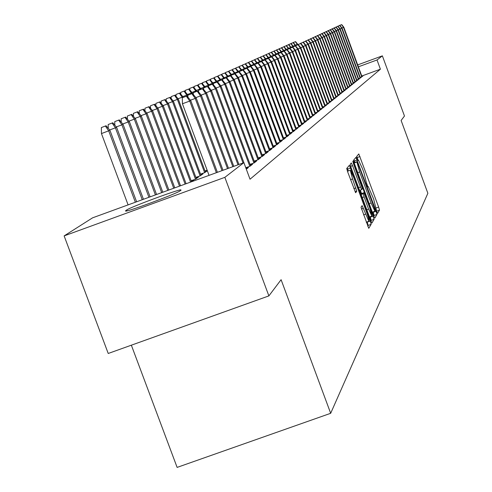 <?xml version="1.0" encoding="UTF-8"?>
<svg xmlns="http://www.w3.org/2000/svg" width="492" height="492" viewBox="0 0 492 492"><rect width="100%" height="100%" fill="white"/><g stroke="black" fill="none" stroke-linecap="round" stroke-linejoin="round"><path stroke-width="0.74" d="M376.731 211.603L377.592 213.38L379.486 210.158L378.631 207.052L358.803 153.947L356.638 156.53L357.229 158.695L358.084 160.521L358.477 160.14L362.364 168.436L363.926 172.68L366.989 185.164L367.832 186.966L368.225 186.542L373.625 198.983L376.731 211.603M361.03 207.224L368.76 228.319L371.134 224.346L370.242 221.068L349.394 165.287L346.731 168.461L347.61 171.733L355.636 192.729L356.762 191.21L352.555 178.947L350.304 170.238L353.711 177.452L366.62 212.452C368.551 217.87 369.308 220.803 368.889 221.265L362.118 205.625L361.03 207.224M243.891 162.661L224.85 177.348L64.132 235.902L92.582 217.833L243.891 162.661L250.028 179.217L380.408 69.194L377.026 59.975L358.385 66.814M357.684 64.913L382.37 55.848L404.473 116.014L401.115 120.466L427.868 193.288L330.673 413.305L281.098 279.69L268.878 295.901L224.85 177.348M382.37 55.848L377.026 59.975M373.563 215.521L374.812 218.091L376.989 214.401L376.122 211.246L355.962 157.348L353.508 160.3L354.363 163.449L373.563 215.521M370.771 220.994L371.159 220.348L374.111 219.284L371.86 223.11M350.642 166.351L352.567 165.656L351.306 162.981L350.181 164.31L351.048 167.52L371.823 223.122M352.567 165.656L360.433 186.985L361.675 189.629L362.389 188.657L353.379 163.393L352.801 161.173L353.68 163.03L374.111 219.284M131.352 345.193L177.12 467.4L330.673 413.305M246.314 169.199L248.38 167.544L246.037 168.399M250.053 164.389L254.235 162.87L256.67 160.921L254.419 161.739M258.214 157.95L262.199 156.499L264.505 154.654L262.341 155.441M192.298 181.474L193.719 180.466L191.363 181.327M265.932 151.856L269.739 150.472L271.922 148.725L269.837 149.482M195.896 177.403L200.262 175.81L202.987 173.867L200.724 174.697M273.238 146.087L276.879 144.759L278.952 143.098L276.947 143.83M207.132 170.207L205.023 170.976M280.176 140.607L283.663 139.334L285.631 137.76L283.693 138.467M286.762 135.398L290.108 134.181L291.977 132.686L290.114 133.369M293.029 130.448L296.239 129.279L298.023 127.852L296.215 128.51M299.001 125.731L302.082 124.605L303.785 123.246L302.039 123.886M304.689 121.235L307.66 120.146L309.277 118.849L307.586 119.47M310.12 116.936L312.98 115.891L314.529 114.654L312.887 115.251M315.311 112.834L318.066 111.825L319.548 110.639L317.955 111.223M320.274 108.904L322.937 107.933L324.351 106.795L322.807 107.361M325.027 105.147L327.598 104.206L328.957 103.117L327.457 103.664M329.578 101.543L332.063 100.632L333.367 99.587L331.909 100.122M333.951 98.08L336.35 97.207L337.604 96.204L336.184 96.721M317.494 35.768L314.911 36.722L317.494 35.768L319.683 38.806L320.083 38.616L340.458 93.917L341.669 92.951L340.292 93.455M340.47 93.91L338.145 94.765M342.174 91.573L344.425 90.749L345.581 89.821L344.234 90.319M346.048 88.505L348.231 87.705L349.345 86.813L348.029 87.293M349.775 85.553L351.891 84.778L352.967 83.923L351.688 84.39M353.361 82.711L355.421 81.955L356.454 81.131L355.206 81.586M356.823 79.968L358.822 79.237L359.818 78.443L358.594 78.886M360.156 77.33L362.1 76.617L363.059 75.848L361.872 76.285M380.408 69.194L361.774 76.02M358.502 78.634L360.476 77.914L361.454 77.133L360.249 77.576M355.107 81.328L357.137 80.583L358.151 79.772L356.915 80.227M351.583 84.12L353.674 83.351L354.726 82.515L353.459 82.976M347.93 87.016L350.076 86.229L351.171 85.356L349.873 85.829M344.129 90.024L346.343 89.212L347.481 88.308L346.153 88.794M319.714 34.748L317.156 35.688L319.714 34.748L321.885 37.755L322.278 37.57L342.45 92.324L343.644 91.371L342.284 91.869M342.469 92.318L340.175 93.154M315.231 36.814L312.617 37.779L315.231 36.814L317.445 39.883L317.85 39.692L338.428 95.54L339.658 94.562L338.256 95.073M338.428 95.54L336.067 96.407M331.786 99.796L334.228 98.898L335.507 97.877L334.068 98.406M327.328 103.326L329.855 102.397L331.184 101.334L329.708 101.875M322.678 107.004L325.292 106.051L326.682 104.937L325.157 105.497M317.82 110.848L320.526 109.857L321.977 108.695L320.409 109.273M312.746 114.864L315.55 113.837L317.069 112.625L315.452 113.215M307.438 119.058L310.347 117.994L311.934 116.727L310.267 117.336M301.879 123.455L304.905 122.348L306.565 121.02L304.843 121.653M296.049 128.061L299.197 126.911L300.938 125.521L299.161 126.167M289.936 132.895L293.214 131.696L295.04 130.239L293.201 130.909M283.515 137.969L286.928 136.727L288.847 135.189L286.941 135.884M276.756 143.313L280.317 142.01L282.334 140.398L280.366 141.118M207.329 170.742L205.219 171.511M207.341 170.773L204.783 172.594L200.521 174.15M269.634 148.935L273.355 147.575L275.483 145.878L273.441 146.622M191.148 180.748L195.613 179.119L198.417 177.126L196.105 177.969M262.125 154.863L266.018 153.442L268.263 151.647L266.141 152.422M254.192 161.124L258.269 159.636L260.637 157.741L258.435 158.547M245.797 167.747L250.077 166.191L252.587 164.187L250.287 165.023M179.986 190.921C177.428 193.27 131.093 210.594 125.915 211.13L125.552 210.754L126.788 209.93C130.177 207.273 175.976 190.207 180.736 189.82L181.062 190.152L179.986 190.921M268.878 295.901L108.228 353.477L64.132 235.902M358.145 160.263L356.712 156.444M367.875 186.665L366.472 182.858M376.595 211.234L376.189 209.297M354.855 162.477L353.865 159.869M373.748 216.006L374.08 215.447L373.077 211.904M375.316 210.748L357.21 161.622L356.915 161.991L359.646 171.997L371.073 202.993L374.929 211.234L375.316 210.748M354.32 162.674L357.21 161.622M360.316 190.121L361.583 193.559M370.125 216.726L370.279 217.138L373.231 216.074M368.588 209.1L371.872 216.099L369.627 207.452L363.889 192.723L363.219 193.7L364.092 196.917L368.588 209.1L366.638 209.801M360.962 193.78L363.889 192.723M371.159 220.348L370.279 217.138M348.354 170.945L347.198 167.895M367.69 226.154L368.127 225.428L367.143 221.892M295.594 41.629L293.072 42.576L295.594 41.629L297.709 44.255L297.322 44.434L297.5 44.92M295.372 41.722L297.322 44.434L295.421 45.135M297.709 44.255L297.851 44.631M341.546 24.68L339.234 25.535L341.546 24.68L343.508 27.392L343.828 27.238L362.007 76.647M341.946 27.97L343.508 27.392L361.675 76.77M343.828 27.238L341.725 24.6M293.38 42.607L290.833 43.567L293.38 42.607L295.52 45.264L295.243 45.774M293.158 42.706L295.12 45.442L293.189 46.156M295.52 45.264L295.643 45.602M291.129 43.61L288.558 44.575L291.129 43.61L293.287 46.285L293.011 46.82M290.901 43.708L292.881 46.469L290.913 47.195M293.287 46.285L293.429 46.666M339.738 25.516L337.407 26.377L339.738 25.516L341.719 28.253L342.045 28.093L360.384 77.945M340.126 28.837L341.719 28.253L360.052 78.068M342.045 28.093L339.923 25.43M337.899 26.365L335.544 27.232L337.899 26.365L339.898 29.126L340.23 28.966L358.736 79.267M338.275 29.723L339.898 29.126L358.397 79.396M340.23 28.966L338.084 26.279M288.841 44.624L286.239 45.602L288.841 44.624L291.018 47.324L290.747 47.909M288.607 44.729L290.606 47.515L288.601 48.253M291.018 47.324L291.172 47.749M286.504 45.664L283.884 46.648L286.504 45.664L288.706 48.388L288.281 48.579L288.441 49.016M286.27 45.768L288.281 48.579L286.239 49.335M288.706 48.388L288.878 48.856M336.024 27.226L333.65 28.106L336.024 27.226L338.041 30.012L338.379 29.852L357.057 80.614M336.393 30.621L338.041 30.012L356.712 80.743M338.379 29.852L336.214 27.14M334.117 28.106L331.719 28.991L334.117 28.106L336.153 30.916L336.497 30.756L355.347 81.98M334.468 31.537L336.153 30.916L354.996 82.115M336.497 30.756L334.308 28.019M284.13 46.715L281.479 47.712L284.13 46.715L286.35 49.464L285.92 49.661L286.098 50.141M283.89 46.826L285.92 49.661L283.835 50.43M286.35 49.464L286.535 49.981M332.174 29.003L329.757 29.895L332.174 29.003L334.228 31.839L334.578 31.672L353.607 83.376M332.512 32.472L334.228 31.839L353.25 83.511M334.578 31.672L332.371 28.911M281.707 47.792L279.032 48.8L281.707 47.792L283.945 50.565L283.509 50.768L283.706 51.291M281.461 47.902L283.509 50.768L281.393 51.549M283.945 50.565L284.075 50.91M330.193 29.914L327.752 30.818L330.193 29.914L332.266 32.779L332.623 32.607L351.835 84.796M330.519 33.425L332.266 32.779L351.466 84.931M332.623 32.607L330.396 29.821M279.241 48.886L276.535 49.901L279.241 48.886L281.504 51.691L281.184 52.238M278.989 48.997L281.055 51.894L278.896 52.687M281.504 51.691L281.639 52.054M328.182 30.842L325.716 31.752L328.182 30.842L330.267 33.739L330.63 33.567L350.027 86.248M328.49 34.397L330.267 33.739L349.652 86.383M330.63 33.567L328.385 30.75M276.725 50.006L273.995 51.033L276.725 50.006L279.013 52.829L278.693 53.413M276.467 50.116L278.558 53.038L276.356 53.849M279.013 52.829L279.161 53.241M326.122 31.789L323.638 32.712L326.122 31.789L328.232 34.711L328.601 34.538L348.188 87.724M326.417 35.381L328.232 34.711L347.807 87.859M328.601 34.538L326.331 31.697M274.161 51.143L271.399 52.177L274.161 51.143L276.473 53.997L276.006 54.206L276.166 54.63M273.903 51.254L276.006 54.206L273.761 55.036M276.473 53.997L276.639 54.458M324.031 32.755L321.516 33.684L324.031 32.755L326.159 35.707L326.534 35.529L346.313 89.224M324.308 36.39L326.159 35.707L345.919 89.366M326.534 35.529L324.24 32.663M271.547 52.3L268.761 53.351L271.547 52.3L273.884 55.184L273.411 55.399L273.583 55.873M271.283 52.416L273.411 55.399L271.123 56.242M273.884 55.184L274.069 55.694M321.897 33.745L319.357 34.68L321.897 33.745L324.043 36.722L324.425 36.537L344.4 90.756M322.155 37.417L324.043 36.722L344 90.903M324.425 36.537L322.112 33.641M268.884 53.487L266.067 54.544L268.884 53.487L271.24 56.389L270.76 56.611L270.957 57.134M268.614 53.603L270.76 56.611L268.429 57.472M271.24 56.389L271.449 56.955M319.96 38.462L321.885 37.755L342.045 92.471M322.278 37.57L319.935 34.643M266.166 54.692L263.318 55.762L266.166 54.692L268.552 57.626L268.06 57.853L268.275 58.425M265.895 54.809L268.06 57.853L265.68 58.726M268.552 57.626L268.687 57.988M317.721 39.532L319.683 38.806L340.046 94.064M320.083 38.616L317.721 35.664M263.398 55.922L260.52 57.004L263.398 55.922L265.803 58.886L265.44 59.483M263.115 56.045L265.305 59.114L262.876 60.012M265.803 58.886L265.951 59.286M315.44 40.621L317.445 39.883L338.01 95.694M317.85 39.692L315.458 36.709M260.569 57.177L257.66 58.271L260.569 57.177L263.005 60.172L262.494 60.405L262.642 60.811M260.286 57.3L262.494 60.405L260.016 61.316M263.005 60.172L263.171 60.621M312.918 37.878L310.28 38.856L312.918 37.878L315.151 40.984L315.569 40.781L336.362 97.201M313.109 41.734L315.151 40.984L335.931 97.361M315.569 40.781L313.152 37.773M257.685 58.456L254.745 59.563L257.685 58.456L260.145 61.482L259.622 61.715L259.794 62.183M257.396 58.585L259.622 61.715L257.095 62.65M260.145 61.482L260.329 61.98M310.563 38.966L307.9 39.95L310.563 38.966L312.814 42.103L313.238 41.9L334.246 98.886M310.729 42.872L312.814 42.103L333.81 99.052M313.238 41.9L310.796 38.856M254.745 59.76L251.769 60.885L254.745 59.76L257.23 62.816L256.695 63.062L256.892 63.579M254.444 59.895L256.695 63.062L254.112 64.015M257.23 62.816L257.433 63.376M308.152 40.08L305.464 41.07L308.152 40.08L310.434 43.241L310.864 43.038L332.088 100.614M308.3 44.028L310.434 43.241L331.645 100.786M310.864 43.038L308.398 39.963M251.738 61.094L248.731 62.232L251.738 61.094L254.253 64.181L253.706 64.434L253.921 65.005M251.437 61.229L253.706 64.434L251.068 65.405M254.253 64.181L254.481 64.803M248.737 62.539L248.731 62.232M305.698 41.211L302.98 42.214L305.698 41.211L307.998 44.409L308.441 44.2L329.886 102.373M305.821 45.209L307.998 44.409L329.437 102.551M308.441 44.2L305.944 41.094M248.669 62.459L245.625 63.603L248.669 62.459L251.209 65.577L250.656 65.83L250.889 66.463M248.362 62.595L250.656 65.83L247.962 66.826M251.209 65.577L251.35 65.959M245.637 63.966L245.625 63.603M303.189 42.367L300.44 43.382L303.189 42.367L305.514 45.602L305.962 45.387L327.641 104.169M303.293 46.42L305.514 45.602L327.18 104.359M305.962 45.387L303.441 42.251M245.539 63.849L242.458 65.012L245.539 63.849L248.103 66.998L247.316 67.816L251.031 66.414L247.697 67.644M245.219 63.991L247.537 67.256L244.788 68.271M248.103 66.998L248.269 67.435M242.47 65.43L242.458 65.012M300.624 43.548L297.851 44.575L300.624 43.548L302.974 46.82L303.435 46.599L325.347 106.008M300.704 47.656L302.974 46.82L324.874 106.198M303.435 46.599L300.883 43.431M242.341 65.27L239.223 66.445L242.341 65.27L244.936 68.456L244.358 68.72L244.524 69.163M242.015 65.411L244.358 68.72L241.547 69.753M244.936 68.456L245.114 68.948M239.235 66.924L239.223 66.445M298.004 44.754L295.2 45.793L298.004 44.754L300.378 48.062L300.852 47.835L322.998 107.883M298.06 48.917L300.378 48.062L322.518 108.086M300.852 47.835L298.269 44.637M239.069 66.721L235.914 67.908L239.069 66.721L241.695 69.938L241.105 70.208L241.289 70.719M238.737 66.869L241.105 70.208L238.233 71.266M241.695 69.938L241.898 70.491M235.926 68.45L235.914 67.908M295.329 45.99L292.494 47.035L295.329 45.99L297.728 49.329L298.207 49.102L320.606 109.796M295.36 50.202L297.728 49.329L320.114 110.005M298.207 49.102L295.6 45.867M235.723 68.204L232.538 69.409L235.723 68.204L238.38 71.457L237.777 71.734L237.993 72.306M235.385 68.357L237.777 71.734L234.844 72.816M238.38 71.457L238.614 72.072M232.55 70.018L232.538 69.409M292.599 47.25L289.733 48.308L292.599 47.25L295.022 50.627L295.514 50.393L318.152 111.752M292.599 51.519L295.022 50.627L317.66 111.973M295.514 50.393L292.875 47.121M232.31 69.723L229.081 70.94L232.31 69.723L234.998 73.007L234.383 73.29L234.616 73.929M231.966 69.876L234.383 73.29L231.375 74.397M234.998 73.007L235.311 73.855M229.1 71.611L229.081 70.94M228.817 71.272L225.545 72.502L228.817 71.272L231.535 74.593L230.908 74.882L231.277 75.885M228.466 71.426L230.908 74.882L227.833 76.02M231.535 74.593L231.689 75.005M225.564 73.246L225.545 72.502M225.244 72.859L221.935 74.108L225.244 72.859L227.999 76.217L227.353 76.512L227.507 76.936M224.881 73.019L227.353 76.512L224.211 77.674M227.999 76.217L228.171 76.697M221.953 74.925L221.935 74.108M221.591 74.477L218.239 75.743L221.591 74.477L224.377 77.877L223.719 78.179L223.897 78.671M221.222 74.643L223.719 78.179L220.502 79.366M224.377 77.877L224.58 78.419M218.263 76.635L218.239 75.743M217.851 76.137L214.457 77.422L217.851 76.137L220.674 79.575L219.998 79.889L220.207 80.448M217.476 76.309L219.998 79.889L216.701 81.1M220.674 79.575L220.902 80.19M214.481 78.394L214.457 77.422M214.026 77.841L210.588 79.138L214.026 77.841L216.88 81.315L216.191 81.629L216.425 82.269M213.639 78.013L216.191 81.629L212.821 82.877M216.88 81.315L217.138 82.004M210.613 80.19L210.588 79.138M210.109 79.575L206.622 80.891L210.109 79.575L212.999 83.093L212.292 83.419L212.556 84.132M209.709 79.753L212.292 83.419L208.836 84.692M212.999 83.093L213.38 84.114M206.652 82.035L206.622 80.891M206.099 81.358L202.569 82.693L206.099 81.358L209.026 84.919L208.3 85.251L208.571 85.983M205.687 81.537L208.3 85.251L204.764 86.555M209.026 84.919L209.192 85.368M202.593 83.923L202.569 82.693M201.984 83.185L198.411 84.532L201.984 83.185L204.949 86.783L204.211 87.127L204.383 87.594M201.572 83.369L204.211 87.127L200.582 88.462M204.949 86.783L205.146 87.312M198.436 85.86L198.411 84.532M197.778 85.055L194.149 86.42L197.778 85.055L200.779 88.695L200.016 89.046L200.219 89.593M197.347 85.239L200.016 89.046L196.302 90.417M200.779 88.695L201.007 89.304M194.18 87.84L194.149 86.42M193.461 86.967L189.783 88.357L193.461 86.967L196.505 90.657L195.724 91.014L195.951 91.641M193.024 87.164L195.724 91.014L191.911 92.422M196.505 90.657L196.757 91.346M189.814 89.882L189.783 88.357M189.033 88.935L185.306 90.344L189.033 88.935L192.12 92.668L191.314 93.037L191.579 93.744M188.584 89.132L191.314 93.037L187.409 94.476M192.12 92.668L192.403 93.443M185.343 91.973L185.306 90.344M184.494 90.946L180.712 92.379L184.494 90.946L187.624 94.728L186.8 95.104L187.28 96.395M184.033 91.155L186.8 95.104L182.79 96.586M187.624 94.728L187.889 95.442M180.748 94.12L180.712 92.379M179.838 93.013L176.001 94.464L179.838 93.013L183.006 96.844L182.163 97.231L182.341 97.705M179.365 93.228L182.163 97.231L178.049 98.744M183.006 96.844L183.196 97.342M176.044 96.321L176.001 94.464M175.06 95.134L171.167 96.61L175.06 95.134L178.276 99.015L177.409 99.415L204.635 172.649M174.574 95.35L177.409 99.415L173.184 100.971M178.276 99.015L205.447 172.12M171.21 98.585L171.167 96.61M170.152 97.318L166.204 98.806L170.152 97.318L173.412 101.241L172.526 101.653L200.121 175.865M169.654 97.539L172.526 101.653L168.184 103.246M173.412 101.241L200.957 175.318M166.247 100.915L166.204 98.806M165.115 99.55L161.105 101.069L165.115 99.55L168.424 103.529L167.508 103.953L195.484 179.162M164.605 99.778L167.508 103.953L163.049 105.595M168.424 103.529L196.345 178.602M161.148 103.308L161.105 101.069M159.937 101.85L155.866 103.388L159.937 101.85L163.295 105.885L162.354 106.315L190.558 182.108M159.414 102.084L162.354 106.315L157.772 108M163.295 105.885L191.523 181.757M155.915 105.768L155.866 103.388M154.617 104.212L150.484 105.774L154.617 104.212L158.024 108.301L157.059 108.744L185.109 184.1M154.076 104.452L157.059 108.744L152.348 110.479M158.024 108.301L186.099 183.737M150.534 108.301L150.484 105.774M149.15 106.641L144.949 108.228L149.15 106.641L152.606 110.786L151.61 111.241L179.5 186.142M148.59 106.887L151.61 111.241L146.77 113.025M152.606 110.786L180.521 185.767M144.999 110.909L144.949 108.228M143.523 109.138L139.254 110.755L143.523 109.138L147.028 113.338L146.013 113.806L173.738 188.245M142.951 109.39L146.013 113.806L141.026 115.645M147.028 113.338L174.789 187.864M139.31 113.59L139.254 110.755M137.735 111.709L133.4 113.351L137.735 111.709L141.296 115.971L140.245 116.45L167.803 190.41M137.145 111.967L140.245 116.45L135.115 118.338M141.296 115.971L168.885 190.017M133.455 116.358L133.4 113.351M131.776 114.353L127.366 116.02L131.776 114.353L135.392 118.677L134.31 119.169L161.696 192.636M131.167 114.624L134.31 119.169L129.027 121.118M135.392 118.677L162.809 192.231M127.422 119.205L127.366 116.02M125.638 117.078L121.161 118.775L125.638 117.078L129.316 121.462L128.203 121.973L155.404 194.93M125.017 117.354L128.203 121.973L122.754 123.978M129.316 121.462L156.554 194.512M121.216 122.145L121.161 118.775M119.316 119.882L114.759 121.61L119.316 119.882L123.055 124.335L121.905 124.857L148.928 197.292M118.677 120.171L121.905 124.857L116.29 126.924M123.055 124.335L150.109 196.862M114.82 125.177L114.759 121.61M112.803 122.779L108.166 124.531L112.803 122.779L116.598 127.293L115.417 127.834L142.243 199.727M112.139 123.068L115.417 127.834L109.624 129.968M116.598 127.293L143.461 199.285M108.228 128.307L108.166 124.531M289.8 48.536L286.904 49.606L289.8 48.536L292.248 51.955L292.752 51.715L315.649 113.757M289.776 52.865L292.248 51.955L315.144 113.984M292.752 51.715L290.083 48.407M286.947 49.858L284.013 50.934L286.947 49.858L289.419 53.314L289.936 53.062L313.09 115.805M286.885 54.243L289.419 53.314L312.574 116.038M289.936 53.062L287.236 49.723M284.019 51.205L281.055 52.3L284.019 51.205L286.522 54.698L287.051 54.446L310.477 117.895M283.933 55.651L286.522 54.698L309.948 118.141M287.051 54.446L284.315 51.07M281.03 52.582L278.035 53.689L281.03 52.582L283.558 56.119L284.099 55.86L307.795 120.036M280.907 57.097L283.558 56.119L307.26 120.294M284.099 55.86L281.332 52.441M277.974 53.991L274.942 55.11L277.974 53.991L280.526 57.57L281.08 57.306L305.058 122.225M277.814 58.573L280.526 57.57L304.505 122.496M281.08 57.306L278.281 53.849M274.837 55.436L271.768 56.568L274.837 55.436L277.427 59.058L277.986 58.788L302.254 124.47M274.647 60.086L277.427 59.058L301.694 124.747M277.986 58.788L275.157 55.289M271.633 56.918L268.527 58.062L271.633 56.918L274.247 60.584L274.825 60.307L299.382 126.764M271.399 61.629L274.247 60.584L298.81 127.053M274.825 60.307L271.959 56.764M268.349 58.431L265.206 59.587L268.349 58.431L270.994 62.14L271.584 61.857L296.442 129.119M268.078 63.216L270.994 62.14L295.858 129.414M271.584 61.857L268.681 58.277M264.985 59.981L261.805 61.156L264.985 59.981L267.66 63.739L268.263 63.45L293.429 131.524M264.671 64.839L267.66 63.739L292.832 131.838M268.263 63.45L265.323 59.827M261.535 61.574L258.318 62.761L261.535 61.574L264.241 65.374L264.862 65.079L290.341 133.99M261.178 66.506L264.241 65.374L289.733 134.316M264.862 65.079L261.885 61.408M257.999 63.204L254.739 64.403L257.999 63.204L260.742 67.053L261.375 66.746L287.18 136.524M257.599 68.21L260.742 67.053L286.553 136.862M254.739 64.403L254.751 64.71M261.375 66.746L258.355 63.038M254.376 64.87L251.074 66.088L254.376 64.87L257.15 68.775L257.802 68.462L283.933 139.113M253.927 69.962L257.15 68.775L283.3 139.47M251.074 66.088L251.086 66.475M257.802 68.462L254.739 64.704M250.656 66.586L253.466 70.54L254.136 70.221L280.606 141.776M250.157 71.758L253.466 70.54L279.954 142.139M247.316 67.816L247.328 68.29M254.136 70.221L251.031 66.414M246.843 68.345L243.46 69.593L246.843 68.345L249.684 72.349L250.373 72.023L277.199 144.507M246.289 73.603L249.684 72.349L276.529 144.888M243.46 69.593L243.472 70.153M250.373 72.023L247.23 68.167M242.925 70.147L239.499 71.414L242.925 70.147L245.803 74.206L246.51 73.868L273.693 147.305M242.316 75.491L245.803 74.206L273.011 147.705M239.499 71.414L239.518 72.066M246.51 73.868L243.325 69.969M238.909 72.004L235.434 73.283L238.909 72.004L241.818 76.119L242.544 75.768L270.096 150.183M238.239 77.435L241.818 76.119L269.395 150.595M235.434 73.283L235.453 74.028M242.544 75.768L239.315 71.814M234.776 73.905L231.258 75.202L234.776 73.905L237.728 78.08L238.472 77.724L266.406 153.135M234.051 79.433L237.728 78.08L265.686 153.565M231.258 75.202L231.283 76.051M238.472 77.724L235.194 73.714M230.539 75.86L226.972 77.176L230.539 75.86L233.528 80.091L234.29 79.729L262.611 156.167M229.746 81.487L233.528 80.091L261.873 156.616M226.972 77.176L226.996 78.13M234.29 79.729L230.963 75.663M226.179 77.871L222.562 79.206L226.179 77.871L229.204 82.164L229.992 81.789L258.706 159.285M225.318 83.597L229.204 82.164L257.956 159.752M222.562 79.206L222.587 80.27M229.992 81.789L226.615 77.668M221.689 79.938L218.024 81.291L221.689 79.938L224.758 84.292L225.57 83.904L254.696 162.495M220.76 85.768L224.758 84.292L253.927 162.981M218.024 81.291L218.054 82.471M225.57 83.904L222.144 79.729M217.077 82.066L213.362 83.437L217.077 82.066L220.188 86.481L221.019 86.082L250.576 165.792M216.074 88L220.188 86.481L249.782 166.296M213.362 83.437L213.393 84.741M221.019 86.082L217.544 81.85M212.335 84.255L208.559 85.645L212.335 84.255L215.484 88.738L216.345 88.326L246.332 169.187M211.246 90.294L215.484 88.738L243.023 162.981M208.559 85.645L208.596 87.072M216.345 88.326L212.815 84.034M207.446 86.506L203.62 87.92L207.446 86.506L210.644 91.057L211.523 90.633L238.921 164.476M206.277 92.662L210.644 91.057L238.005 164.808M203.62 87.92L203.657 89.483M211.523 90.633L207.944 86.278M202.415 88.831L198.528 90.257L202.415 88.831L205.656 93.449L206.56 93.013L233.78 166.351M201.154 95.104L205.656 93.449L232.839 166.696M198.528 90.257L198.571 91.967M206.56 93.013L202.925 88.597M197.224 91.223L193.288 92.674L197.224 91.223L200.515 95.909L201.449 95.46L228.485 168.282M195.877 97.619L200.515 95.909L227.513 168.633M193.288 92.674L193.325 94.532M201.449 95.46L197.753 90.977M191.88 93.683L187.882 95.159L191.88 93.683L195.213 98.449L196.179 97.988L223.024 170.275M190.435 100.208L195.213 98.449L222.027 170.638M187.882 95.159L187.926 97.176M196.179 97.988L192.421 93.437M106.081 125.761L101.364 127.551L106.081 125.761L109.944 130.343L101.457 133.578L128.092 204.887M105.399 126.063L108.72 130.903L135.355 202.237M109.944 130.343L136.61 201.782M101.457 133.578L101.364 127.551M186.37 96.229L182.304 97.724L186.37 96.229L189.752 101.069L190.748 100.589L217.396 172.323M216.363 172.704L189.752 101.069L182.434 103.763L209.051 175.367M182.304 97.724L182.434 103.763M190.748 100.589L186.923 95.971M367.659 186.745L368.114 186.579L367.659 186.745M357.936 160.337L358.385 160.171M357.149 157.569L360.009 156.53M376.337 207.882L378.631 207.052M376.626 211.191L379.486 210.158M354.314 161.007L357.217 159.955M373.219 212.292L376.122 211.246M374.08 215.447L376.989 214.401M354.197 162.975L356.915 161.991M357.764 172.674L359.646 171.997M369.197 203.676L371.073 202.993M372.327 212.169L374.922 211.234L372.327 212.175M358.49 187.692L360.433 186.985M359.492 190.422L361.675 189.629L359.492 190.422M353.299 163.166L353.68 163.03M360.999 194.506L363.219 193.7M362.149 197.618L364.092 196.917M361.405 209.008L363.379 208.294M363.533 214.887L365.544 214.161M350.544 179.678L352.555 178.947M353.859 188.67L355.876 187.944M355.089 191.812L356.762 191.21M347.659 169.076L350.667 167.987M367.241 222.15L370.242 221.068M368.127 225.428L371.134 224.346M125.552 210.754L125.706 211.16M126.788 209.93L127.133 210.865M369.301 217.021L371.872 216.099M366.233 222.224L368.889 221.265M347.444 171.271L350.206 170.269M180.736 189.82L180.902 190.269"/></g></svg>
